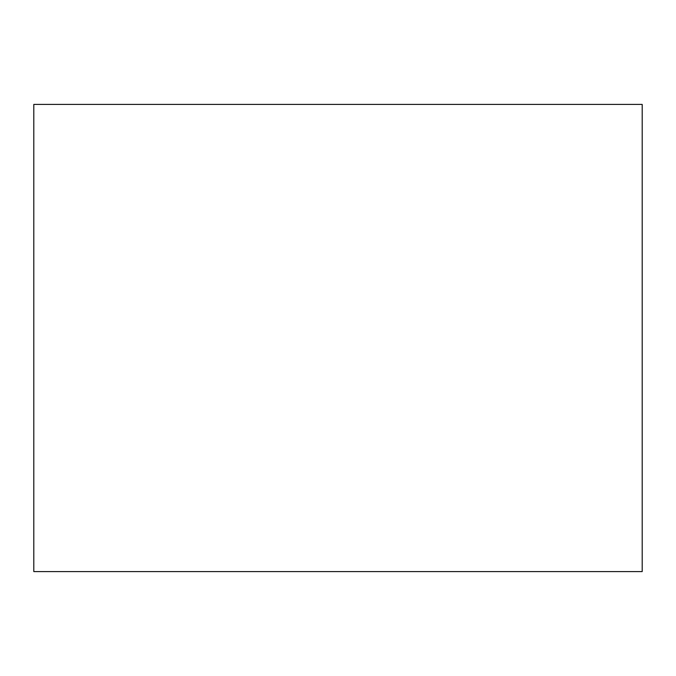 <?xml version="1.0" encoding="UTF-8"?>
<svg xmlns="http://www.w3.org/2000/svg" width="676" height="676" viewBox="0 0 676 676"><rect width="100%" height="100%" fill="white"/><g stroke="black" fill="none" stroke-linecap="round" stroke-linejoin="round"><path stroke-width="1.01" d="M33.8 104.417L33.8 571.583L642.2 571.583L642.2 104.417L33.8 104.417"/></g></svg>
